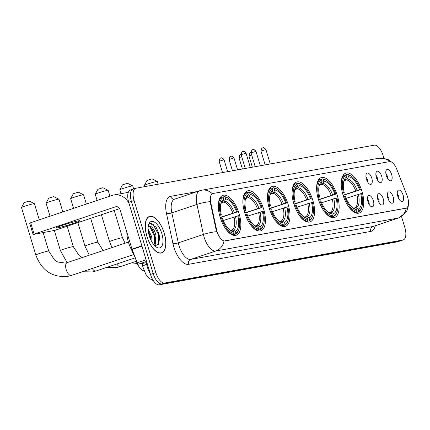 <?xml version="1.0" encoding="UTF-8"?>
<svg xmlns="http://www.w3.org/2000/svg" width="430" height="430" viewBox="0 0 430 430"><rect width="100%" height="100%" fill="white"/><g stroke="black" fill="none" stroke-linecap="round" stroke-linejoin="round"><path stroke-width="0.64" d="M263.66 209.141A21.038 9.584 71.5 0 0 247.465 190.915A21.038 9.584 71.5 0 0 244.643 212.576A21.038 9.584 71.5 0 0 260.838 230.802A21.038 9.584 71.5 0 0 263.66 209.141M337.394 195.827A21.038 9.584 71.5 0 0 321.199 177.601A21.038 9.584 71.5 0 0 318.377 199.262A21.038 9.584 71.5 0 0 334.572 217.489A21.038 9.584 71.5 0 0 337.394 195.827M312.814 200.267A21.038 9.584 71.5 0 0 296.625 182.035A21.038 9.584 71.5 0 0 293.798 203.702A21.038 9.584 71.5 0 0 309.992 221.928A21.038 9.584 71.5 0 0 312.814 200.267M288.24 204.701A21.038 9.584 71.5 0 0 272.045 186.475A21.038 9.584 71.5 0 0 269.223 208.136A21.038 9.584 71.5 0 0 285.418 226.363A21.038 9.584 71.5 0 0 288.24 204.701M239.08 213.581A21.038 9.584 71.5 0 0 222.885 195.354A21.038 9.584 71.5 0 0 220.063 217.016A21.038 9.584 71.5 0 0 236.258 235.242A21.038 9.584 71.5 0 0 239.08 213.581M361.974 191.388A21.038 9.584 71.5 0 0 345.779 173.161A21.038 9.584 71.5 0 0 342.957 194.822A21.038 9.584 71.5 0 0 359.152 213.049A21.038 9.584 71.5 0 0 361.974 191.388M376.347 177.391A5.955 2.714 -108.5 0 1 376.449 171.796A5.955 2.714 -108.5 0 1 381.727 176.418A5.955 2.714 -108.5 0 1 380.05 182.54A5.955 2.714 -108.5 0 1 376.347 177.391M377.567 180.175A3.574 1.629 71.5 0 0 377.303 177.735A3.574 1.629 71.5 0 0 375.895 175.182M366.408 179.186A5.955 2.714 -108.5 0 1 366.51 173.591A5.955 2.714 -108.5 0 1 371.789 178.213A5.955 2.714 -108.5 0 1 370.112 184.336A5.955 2.714 -108.5 0 1 366.408 179.186M367.629 181.971A3.574 1.629 71.5 0 0 367.365 179.53A3.574 1.629 71.5 0 0 365.957 176.977M386.285 175.596A5.955 2.714 -108.5 0 1 386.387 170A5.955 2.714 -108.5 0 1 391.671 174.623A5.955 2.714 -108.5 0 1 389.988 180.745A5.955 2.714 -108.5 0 1 386.285 175.596M387.505 178.38A3.574 1.629 71.5 0 0 387.242 175.94A3.574 1.629 71.5 0 0 385.834 173.387M387.822 198.036A5.955 2.714 -108.5 0 1 387.919 192.447A5.955 2.714 -108.5 0 1 393.203 197.064A5.955 2.714 -108.5 0 1 391.526 203.186A5.955 2.714 -108.5 0 1 387.822 198.036M389.042 200.821A3.574 1.629 71.5 0 0 388.779 198.38A3.574 1.629 71.5 0 0 387.371 195.827M377.884 199.832A5.955 2.714 -108.5 0 1 377.981 194.242A5.955 2.714 -108.5 0 1 383.264 198.859A5.955 2.714 -108.5 0 1 381.582 204.981A5.955 2.714 -108.5 0 1 377.884 199.832M379.104 202.616A3.574 1.629 71.5 0 0 378.835 200.176A3.574 1.629 71.5 0 0 377.433 197.623M367.94 201.627A5.955 2.714 -108.5 0 1 368.042 196.032A5.955 2.714 -108.5 0 1 373.326 200.654A5.955 2.714 -108.5 0 1 371.644 206.776A5.955 2.714 -108.5 0 1 367.94 201.627M369.166 204.411A3.574 1.629 71.5 0 0 368.897 201.971A3.574 1.629 71.5 0 0 367.489 199.418M397.761 196.241A5.955 2.714 -108.5 0 1 397.863 190.651A5.955 2.714 -108.5 0 1 403.141 195.268A5.955 2.714 -108.5 0 1 401.464 201.391A5.955 2.714 -108.5 0 1 397.761 196.241M398.981 199.025A3.574 1.629 71.5 0 0 398.717 196.585A3.574 1.629 71.5 0 0 397.309 194.032M406.995 195.381A10.718 4.88 -108.5 0 1 407.608 197.144A10.718 4.88 -108.5 0 1 406.167 208.179A10.718 4.88 -108.5 0 1 405.856 208.26L225.008 240.924A10.718 4.88 -108.5 0 1 216.612 229.765L210.807 202.815A10.718 4.88 -108.5 0 1 212.71 193.57A10.718 4.88 -108.5 0 1 213.022 193.489L389.44 161.626A10.718 4.88 -108.5 0 1 396.766 169.226L406.995 195.381M144.077 270.835A11.906 5.423 -108.5 0 1 135.563 258.419L135.536 258.29M164.249 233.103A19.248 8.767 71.5 0 0 149.43 216.424A19.248 8.767 71.5 0 0 146.845 236.247A19.248 8.767 71.5 0 0 161.669 252.926A19.248 8.767 71.5 0 0 164.249 233.103M406.264 208.109L223.987 241.026A13.889 12.341 79.8 0 1 215.855 250.98A15.878 7.229 -108.5 0 1 204.1 237.102A15.878 7.229 -108.5 0 1 203.411 234.452L196.945 204.422A15.878 7.229 -108.5 0 1 199.762 190.726L174.639 199.149A15.878 7.229 71.5 0 0 171.823 212.845L178.289 242.875A15.878 7.229 71.5 0 0 178.971 245.525A15.878 7.229 71.5 0 0 190.732 259.403L373.009 226.481A15.878 7.229 71.5 0 0 373.476 226.363L398.599 217.94A15.878 7.229 -108.5 0 1 398.132 218.058A13.889 12.341 -100.2 0 0 406.259 208.147M133.354 189.103A11.906 5.423 71.5 0 0 133.004 189.195L130.322 190.092A11.906 5.423 71.5 0 0 128.726 202.353L150.484 274.421L153.161 273.518A11.906 5.423 71.5 0 0 161.981 283.924L400.233 240.897A11.906 5.423 71.5 0 0 400.583 240.805A11.906 5.423 71.5 0 1 400.233 240.897L161.981 283.924A11.906 5.423 71.5 0 1 153.161 273.518L131.403 201.455L153.161 273.518L155.843 272.62A11.906 5.423 71.5 0 0 164.658 283.026L402.915 239.999A11.906 5.423 71.5 0 0 403.265 239.908A11.906 5.423 71.5 0 0 404.861 227.647L401.518 216.58M133.004 189.195A11.906 5.423 71.5 0 0 131.403 201.455A11.906 5.423 71.5 0 1 133.004 189.195L135.681 188.297A11.906 5.423 71.5 0 0 134.085 200.557L155.843 272.62M212.71 193.57L212.264 193.72L212.694 193.602M217.317 233.151L216.123 229.926L210.13 201.643A13.889 2.951 167.9 0 0 196.945 204.422L171.823 212.845A3.967 0.844 -12.1 0 1 166.507 213.624A19.845 9.041 -108.5 0 1 170.608 196.359L197.381 191.522M383.872 158.127L383.103 155.579A11.906 5.423 71.5 0 0 374.283 145.173L136.03 188.206A11.906 5.423 71.5 0 0 135.681 188.297M150.484 274.421A11.906 5.423 71.5 0 0 159.299 284.827L397.556 241.794A11.906 5.423 71.5 0 0 397.9 241.703L403.265 239.908M146.936 236.231A19.049 8.681 71.5 0 0 161.605 252.738A19.049 8.681 71.5 0 0 164.158 233.119A19.049 8.681 71.5 0 0 149.495 216.612A19.049 8.681 71.5 0 0 146.936 236.231M126.818 232.066A19.845 9.041 71.5 0 0 128.489 242.364A19.845 9.041 71.5 0 0 133.515 253.125M148.108 229.056L151.682 236.667L152.107 242.289M148.259 231.034L150.618 237.021L151.064 239.854L150.522 237.247L148.275 231.2M148.35 225.675L151.656 226.965A9.922 4.52 71.5 0 0 149.043 226.395A9.922 4.52 71.5 0 0 148.167 226.949M151.656 226.965C153.531 228.588 154.956 231.351 155.94 235.242L155.466 244.095L154.392 245.374M148.678 226.556L150.86 227.551L152.408 229.448L154.875 235.597L155.316 238.424L154.053 244.998M154.8 245.793L158.632 244.278L159.632 237.774L159.062 234.318L156.106 227.148L149.914 223.304L148.484 225.073M161.825 233.544A13.889 6.326 71.5 0 0 154.918 222.396A13.889 6.326 71.5 0 0 148.683 224.39A13.889 6.326 71.5 0 0 149.269 235.812A13.889 6.326 71.5 0 0 156.273 247.024A13.889 6.326 71.5 0 0 161.825 233.544M150.296 223.143L153.188 224.379L158.503 234.57L158.756 244.052M150.022 226.922L154.246 236L154.886 243.294M148.613 233.237L150.247 238.564M156.069 227.088L159.03 234.393L159.654 238.005M152.086 228.959L154.778 235.817L155.354 239.016M144.399 185.346L147.049 180.423L152.053 178.842L157.294 181.455A6.746 0.398 163.2 0 0 156.547 181.514A6.746 0.398 163.2 0 0 149.409 183.449A6.746 0.398 163.2 0 0 144.399 185.346A6.746 0.398 163.2 0 0 144.394 185.373L144.776 186.625M342.371 193.032L343.403 192.742A18.893 8.605 71.5 0 1 346.15 175.311L346.677 177.069A17.066 7.772 71.5 0 0 344.032 180.466A17.066 7.772 71.5 0 0 344.231 192.592L342.533 193.328M345.548 174.951L347.042 174.451L347.94 174.988A18.893 8.605 71.5 0 1 351.482 176.316A18.893 8.605 71.5 0 1 360.388 189.673L359.555 189.823A17.066 7.772 71.5 0 0 348.472 176.741L347.478 178.987L346.462 179.944L344.274 180.675M343.07 195.182L359.555 189.823M360.388 189.673L343.151 195.446M347.671 205.293A19.683 8.965 71.5 0 0 356.551 212.205L356.991 211.221A18.893 8.605 71.5 0 1 344.548 196.531L343.516 196.822M355.137 212.683L356.551 212.205M346.15 175.311L345.247 174.774A19.683 8.965 71.5 0 0 341.291 186.265M345.247 174.774L342.995 175.526M351.482 176.316L350.772 175.832A19.683 8.965 71.5 0 0 347.042 174.451M344.548 196.531L345.376 196.386A17.066 7.772 71.5 0 0 353.352 208.27A17.066 7.772 71.5 0 0 356.459 209.464L356.991 211.221M344.231 192.592L343.403 192.742M348.472 176.741L347.94 174.988M356.459 209.464L352.487 207.62M344.666 180.267L345.682 179.31L346.677 177.069M361.802 207.093A18.893 8.605 71.5 0 1 358.781 210.893L358.346 211.882A19.683 8.965 71.5 0 0 361.522 207.905L361.802 207.093A18.893 8.605 71.5 0 0 361.533 193.468L346.139 198.327M358.346 211.882L355.502 212.834M358.781 210.893L358.254 209.141A17.066 7.772 71.5 0 0 360.7 193.618M353.971 208.05L356.212 207.916L358.254 209.141M158.143 184.212L157.315 181.471A6.746 0.398 163.2 0 0 157.294 181.455M119.819 189.786L122.469 184.862L127.473 183.282L132.714 185.889A6.746 0.398 163.2 0 0 131.972 185.953A6.746 0.398 163.2 0 0 124.834 187.888A6.746 0.398 163.2 0 0 119.819 189.786A6.746 0.398 163.2 0 0 119.814 189.813L120.986 193.688M317.791 197.472L318.823 197.182A18.893 8.605 71.5 0 1 321.57 179.751L322.097 181.508A17.066 7.772 71.5 0 0 319.452 184.905A17.066 7.772 71.5 0 0 319.651 197.031L317.953 197.768M320.968 179.391L322.462 178.891L323.365 179.428A18.893 8.605 71.5 0 1 326.902 180.756A18.893 8.605 71.5 0 1 335.808 194.113L334.975 194.263A17.066 7.772 71.5 0 0 323.892 181.18L322.898 183.427L321.882 184.384L319.694 185.115M318.49 199.622L334.975 194.263M335.808 194.113L318.571 199.885M323.091 209.732A19.683 8.965 71.5 0 0 331.971 216.645L332.411 215.661A18.893 8.605 71.5 0 1 319.968 200.971L318.936 201.261M330.557 217.123L331.971 216.645M321.57 179.751L320.667 179.213A19.683 8.965 71.5 0 0 316.711 190.705M320.667 179.213L318.42 179.966M326.902 180.756L326.193 180.272A19.683 8.965 71.5 0 0 322.462 178.891M319.968 200.971L320.796 200.821A17.066 7.772 71.5 0 0 328.778 212.71A17.066 7.772 71.5 0 0 331.879 213.903L332.411 215.661M319.651 197.031L318.823 197.182M323.892 181.18L323.365 179.428M331.879 213.903L327.907 212.06M320.087 184.706L321.102 183.75L322.097 181.508M337.222 211.533A18.893 8.605 71.5 0 1 334.207 215.333L333.766 216.322A19.683 8.965 71.5 0 0 336.943 212.345L337.222 211.533A18.893 8.605 71.5 0 0 336.953 197.907L321.565 202.767M333.766 216.322L330.923 217.274M334.207 215.333L333.675 213.581A17.066 7.772 71.5 0 0 336.12 198.053M329.391 212.49L331.632 212.355L333.675 213.581M133.66 188.974L132.736 185.91A6.746 0.398 163.2 0 0 132.714 185.889M95.24 194.226L97.895 189.297L102.894 187.722L108.14 190.329A6.746 0.398 163.2 0 0 107.392 190.388A6.746 0.398 163.2 0 0 100.255 192.328A6.746 0.398 163.2 0 0 95.24 194.226A6.746 0.398 163.2 0 0 95.234 194.247L97.11 200.45M293.212 201.906L294.244 201.622A18.893 8.605 71.5 0 1 296.99 184.19L297.522 185.943A17.066 7.772 71.5 0 0 294.878 189.345A17.066 7.772 71.5 0 0 295.071 201.471L293.378 202.207M296.388 183.83L297.882 183.325L298.786 183.868A18.893 8.605 71.5 0 1 302.322 185.19A18.893 8.605 71.5 0 1 311.229 198.552L310.395 198.703A17.066 7.772 71.5 0 0 299.312 185.62L298.318 187.862L297.302 188.824L295.114 189.555M293.91 204.062L310.395 198.703M311.229 198.552L293.996 204.325M298.511 214.172A19.683 8.965 71.5 0 0 307.391 221.084L307.832 220.095A18.893 8.605 71.5 0 1 295.388 205.411L294.356 205.701M305.977 221.557L307.391 221.084M296.99 184.19L296.093 183.653A19.683 8.965 71.5 0 0 292.131 195.145M296.093 183.653L293.84 184.405M302.322 185.19L301.613 184.712A19.683 8.965 71.5 0 0 297.882 183.325M295.388 205.411L296.216 205.26A17.066 7.772 71.5 0 0 304.198 217.15A17.066 7.772 71.5 0 0 307.3 218.343L307.832 220.095M295.071 201.471L294.244 201.622M299.312 185.62L298.786 183.868M307.3 218.343L303.333 216.5M295.507 189.146L296.523 188.189L297.522 185.943M312.642 215.973A18.893 8.605 71.5 0 1 309.627 219.773L309.186 220.762A19.683 8.965 71.5 0 0 312.363 216.784L312.642 215.973A18.893 8.605 71.5 0 0 312.373 202.342L296.985 207.206M309.186 220.762L306.348 221.713M309.627 219.773L309.095 218.021A17.066 7.772 71.5 0 0 311.54 202.492M304.811 216.93L307.052 216.795L309.095 218.021M109.908 196.161L108.156 190.35A6.746 0.398 163.2 0 0 108.14 190.329M70.66 198.665L73.315 193.736L78.319 192.162L83.56 194.768A6.746 0.398 163.2 0 0 82.813 194.828A6.746 0.398 163.2 0 0 75.675 196.768A6.746 0.398 163.2 0 0 70.66 198.665A6.746 0.398 163.2 0 0 70.66 198.687L73.573 208.34M268.632 206.346L269.664 206.056A18.893 8.605 71.5 0 1 272.41 188.63L272.942 190.382A17.066 7.772 71.5 0 0 270.298 193.785A17.066 7.772 71.5 0 0 270.497 205.911L268.798 206.647M271.808 188.27L273.308 187.765L274.206 188.302A18.893 8.605 71.5 0 1 277.748 189.63A18.893 8.605 71.5 0 1 286.649 202.992L285.821 203.143A17.066 7.772 71.5 0 0 274.738 190.06L273.738 192.301L272.722 193.258L270.534 193.994M269.33 208.502L285.821 203.143M286.649 202.992L269.416 208.765M273.931 218.612A19.683 8.965 71.5 0 0 282.811 225.524L283.252 224.535A18.893 8.605 71.5 0 1 270.809 209.851L269.777 210.141M281.397 225.997L282.811 225.524M272.41 188.63L271.513 188.093A19.683 8.965 71.5 0 0 267.557 199.584M271.513 188.093L269.261 188.845M277.748 189.63L277.033 189.152A19.683 8.965 71.5 0 0 273.308 187.765M270.809 209.851L271.642 209.7A17.066 7.772 71.5 0 0 279.618 221.59A17.066 7.772 71.5 0 0 282.725 222.783L283.252 224.535M270.497 205.911L269.664 206.056M274.738 190.06L274.206 188.302M282.725 222.783L278.753 220.934M270.932 193.586L271.948 192.629L272.942 190.382M288.062 220.413A18.893 8.605 71.5 0 1 285.047 224.213L284.606 225.202A19.683 8.965 71.5 0 0 287.788 221.224L288.062 220.413A18.893 8.605 71.5 0 0 287.794 206.782L272.405 211.646M284.606 225.202L281.768 226.153M285.047 224.213L284.515 222.455A17.066 7.772 71.5 0 0 286.966 206.932M280.231 221.369L282.472 221.235L284.515 222.455M86.371 204.051L83.576 194.79A6.746 0.398 163.2 0 0 83.56 194.768M46.085 203.1L48.735 198.176L53.739 196.601L58.98 199.208A6.746 0.398 163.2 0 0 58.233 199.267A6.746 0.398 163.2 0 0 51.095 201.208A6.746 0.398 163.2 0 0 46.085 203.1A6.746 0.398 163.2 0 0 46.08 203.127L50.036 216.231M244.052 210.786L245.084 210.496A18.893 8.605 71.5 0 1 247.83 193.07L248.363 194.822A17.066 7.772 71.5 0 0 245.718 198.225A17.066 7.772 71.5 0 0 245.917 210.345L244.219 211.082M247.228 192.71L248.728 192.205L249.626 192.742A18.893 8.605 71.5 0 1 253.168 194.07A18.893 8.605 71.5 0 1 262.069 207.432L261.241 207.577A17.066 7.772 71.5 0 0 250.158 194.5L249.158 196.741L248.148 197.698L245.96 198.434M244.751 212.941L261.241 207.577M262.069 207.432L244.837 213.205M249.357 223.052A19.683 8.965 71.5 0 0 258.236 229.964L258.672 228.975A18.893 8.605 71.5 0 1 246.229 214.291L245.202 214.581M256.817 230.437L258.236 229.964M247.83 193.07L246.933 192.527A19.683 8.965 71.5 0 0 242.977 204.024M246.933 192.527L244.681 193.285M253.168 194.07L252.453 193.591A19.683 8.965 71.5 0 0 248.728 192.205M246.229 214.291L247.062 214.14A17.066 7.772 71.5 0 0 255.038 226.024A17.066 7.772 71.5 0 0 258.145 227.223L258.672 228.975M245.917 210.345L245.084 210.496M250.158 194.5L249.626 192.742M258.145 227.223L254.173 225.374M246.352 198.026L247.368 197.064L248.363 194.822M263.482 224.847A18.893 8.605 71.5 0 1 260.467 228.652L260.026 229.642A19.683 8.965 71.5 0 0 263.208 225.664L263.482 224.847A18.893 8.605 71.5 0 0 263.214 211.221L247.825 216.086M260.026 229.642L257.188 230.593M260.467 228.652L259.94 226.895A17.066 7.772 71.5 0 0 262.386 211.372M255.656 225.809L257.898 225.675L259.94 226.895M62.834 211.942L58.996 199.23A6.746 0.398 163.2 0 0 58.98 199.208M21.505 207.54L24.155 202.616L29.159 201.036L34.4 203.648A6.746 0.398 163.2 0 0 33.653 203.707A6.746 0.398 163.2 0 0 26.515 205.648A6.746 0.398 163.2 0 0 21.505 207.54A6.746 0.398 163.2 0 0 21.5 207.566L35.814 254.979A6.746 0.398 -16.8 0 1 40.646 253.114A6.746 0.398 -16.8 0 1 47.966 251.12A6.746 0.398 -16.8 0 1 48.735 251.077L54.562 260.01L57.717 262.01L65.408 263.085L67.102 262.649L60.393 250.54A6.746 0.398 -16.8 0 1 65.226 248.674A6.746 0.398 -16.8 0 1 72.546 246.68A6.746 0.398 -16.8 0 1 73.31 246.637L79.136 255.571L82.275 257.559M219.477 215.226L220.504 214.935A18.893 8.605 71.5 0 1 223.256 197.504L223.783 199.262A17.066 7.772 71.5 0 0 221.138 202.659A17.066 7.772 71.5 0 0 221.337 214.785L219.639 215.521M222.649 197.144L224.148 196.644L225.046 197.182A18.893 8.605 71.5 0 1 228.588 198.509A18.893 8.605 71.5 0 1 237.489 211.866L236.661 212.017A17.066 7.772 71.5 0 0 225.578 198.939L224.584 201.181L223.568 202.138L221.38 202.874M220.176 217.376L236.661 212.017M131.634 250.007A21.828 9.944 71.5 0 0 135.127 257.248M237.489 211.866L220.257 217.644M224.777 227.492A19.683 8.965 71.5 0 0 233.657 234.404L234.097 233.415A18.893 8.605 71.5 0 1 221.649 218.73L220.622 219.02M232.243 234.877L233.657 234.404M223.256 197.504L222.353 196.967A19.683 8.965 71.5 0 0 218.397 208.464M222.353 196.967L220.101 197.725M228.588 198.509L227.878 198.031A19.683 8.965 71.5 0 0 224.148 196.644M221.649 218.73L222.482 218.58A17.066 7.772 71.5 0 0 230.458 230.464A17.066 7.772 71.5 0 0 233.565 231.662L234.097 233.415M221.337 214.785L220.504 214.935M225.578 198.939L225.046 197.182M233.565 231.662L229.593 229.814M221.773 202.46L222.788 201.503L223.783 199.262M238.908 229.287A18.893 8.605 71.5 0 1 235.887 233.092L235.452 234.081A19.683 8.965 71.5 0 0 238.628 230.098L238.908 229.287A18.893 8.605 71.5 0 0 238.639 215.661L223.245 220.525M235.452 234.081L232.608 235.033M235.887 233.092L235.361 231.335A17.066 7.772 71.5 0 0 237.806 215.812M231.077 230.244L233.318 230.109L235.361 231.335M39.297 219.832L34.416 203.664A6.746 0.398 163.2 0 0 34.4 203.648M57.104 228.002A12.701 0.747 163.2 0 0 70.885 224.245A12.701 0.747 163.2 0 0 79.98 220.735A12.701 0.747 163.2 0 0 78.54 220.816A12.701 0.747 163.2 0 0 64.758 224.573A12.701 0.747 163.2 0 0 55.663 228.077A12.701 0.747 163.2 0 0 57.104 228.002M146.565 261.451L138.621 264.117L146.92 262.617M129.145 203.75A15.878 14.104 -100.2 0 0 113.826 194.983A15.878 14.104 -100.2 0 0 112.069 195.435L30.664 222.724L34.099 234.103L115.503 206.814A3.967 3.526 79.8 0 1 115.944 206.701A3.967 3.526 79.8 0 1 119.997 209.485L131.972 249.142L141.852 245.831M34.099 234.103L33.099 234.517L29.665 223.138L30.664 222.724M33.099 234.517L54.911 230.346L119.647 208.641M138.621 264.117A1.983 0.903 -108.5 0 1 137.267 262.708L132.085 249.47A1.983 0.903 -108.5 0 1 131.972 249.142M210.807 202.815L210.324 202.976M216.612 229.765L216.123 229.926M225.008 240.924L224.68 241.031M405.856 208.26L405.522 208.373M188.523 264.321A3.967 3.526 79.8 0 1 190.732 259.403L215.855 250.98L398.132 218.058L373.009 226.481A3.967 3.526 79.8 0 0 370.805 231.399L188.523 264.321A19.845 9.041 -108.5 0 1 173.827 246.976A19.845 9.041 -108.5 0 1 172.973 243.654L166.507 213.624M212.269 193.72A13.889 12.341 -100.2 0 0 201.767 190.21L199.762 190.726M201.767 190.21L379.11 158.181A13.889 12.341 79.8 0 1 389.532 161.615M216.666 231.668A13.889 2.951 167.9 0 0 203.411 234.452L178.289 242.875A3.967 0.844 -12.1 0 1 172.973 243.654M375.266 225.761A19.845 9.041 -108.5 0 1 370.805 231.399M164.658 283.026L159.299 284.827M402.915 239.999L397.556 241.794M134.085 200.557L128.726 202.353M174.65 199.144A3.967 3.526 79.8 0 1 170.608 196.359M146.281 262.73L146.63 264.348A15.878 7.229 71.5 0 0 147.318 267.003A15.878 7.229 71.5 0 0 150.393 274.114M147.366 264.101L146.63 264.348A7.939 1.688 167.9 0 0 142.803 266.697L142.11 263.482M355.766 190.925A14.684 6.692 71.5 0 0 346.462 179.944M352.519 207.647A15.265 6.955 71.5 0 0 354.417 208.238M345.682 179.31A15.265 6.955 71.5 0 0 343.747 181.465M357.217 190.479A15.265 6.955 71.5 0 0 347.478 178.987M356.212 207.916A15.265 6.955 71.5 0 0 358.362 194.274M354.858 207.754A14.684 6.692 71.5 0 0 356.911 194.72M331.186 195.365A14.684 6.692 71.5 0 0 321.882 184.384M327.945 212.087A15.265 6.955 71.5 0 0 329.837 212.678M321.102 183.75A15.265 6.955 71.5 0 0 319.167 185.905M332.637 194.919A15.265 6.955 71.5 0 0 322.898 183.427M331.632 212.355A15.265 6.955 71.5 0 0 333.782 198.714M330.278 212.194A14.684 6.692 71.5 0 0 332.331 199.16M111.993 247.599L109.553 241.66A6.746 0.398 -16.8 0 1 114.38 239.8A6.746 0.398 -16.8 0 1 121.706 237.801A6.746 0.398 -16.8 0 1 122.469 237.758L125.092 243.208M306.612 199.805A14.684 6.692 71.5 0 0 297.302 188.824M303.365 216.526A15.265 6.955 71.5 0 0 305.257 217.118M296.523 188.189A15.265 6.955 71.5 0 0 294.588 190.345M308.057 199.359A15.265 6.955 71.5 0 0 298.318 187.862M307.052 216.795A15.265 6.955 71.5 0 0 309.202 203.153M305.698 216.629A14.684 6.692 71.5 0 0 307.756 203.594M136.353 261.268L120.545 266.568A6.746 3.074 -108.5 0 1 120.346 266.616A6.746 3.074 -108.5 0 1 116.82 264.015M89.327 255.2L84.973 246.1A6.746 0.398 -16.8 0 1 89.806 244.235A6.746 0.398 -16.8 0 1 97.126 242.24A6.746 0.398 -16.8 0 1 97.889 242.197L103.087 250.588M282.032 204.245A14.684 6.692 71.5 0 0 272.722 193.258M278.785 220.966A15.265 6.955 71.5 0 0 280.683 221.557M271.948 192.629A15.265 6.955 71.5 0 0 270.008 194.785M283.477 203.799A15.265 6.955 71.5 0 0 273.738 192.301M282.472 221.235A15.265 6.955 71.5 0 0 284.622 207.593M281.123 221.068A14.684 6.692 71.5 0 0 283.177 208.034M135.348 257.801L95.965 271.007A6.746 3.074 -108.5 0 1 95.772 271.056A6.746 3.074 -108.5 0 1 92.246 268.454M257.452 208.684A14.684 6.692 71.5 0 0 248.148 197.698M254.205 225.401A15.265 6.955 71.5 0 0 256.103 225.997M247.368 197.064A15.265 6.955 71.5 0 0 245.428 199.224M258.903 208.238A15.265 6.955 71.5 0 0 249.158 196.741M257.898 225.675A15.265 6.955 71.5 0 0 260.048 212.028M256.543 225.508A14.684 6.692 71.5 0 0 258.597 212.474M133.639 254.576L71.391 275.442A6.746 3.074 -108.5 0 1 71.192 275.496A6.746 3.074 -108.5 0 1 66.193 269.599A6.746 3.074 -108.5 0 1 67.102 262.649L128.409 242.095M232.872 213.119A14.684 6.692 71.5 0 0 223.568 202.138M229.625 229.84A15.265 6.955 71.5 0 0 231.523 230.437M222.788 201.503A15.265 6.955 71.5 0 0 220.848 203.659M234.323 212.678A15.265 6.955 71.5 0 0 224.584 201.181M233.318 230.109A15.265 6.955 71.5 0 0 235.468 216.467M231.963 229.948A14.684 6.692 71.5 0 0 234.017 216.913M250.663 152.704A2.58 2.29 79.8 0 1 250.953 152.628A2.58 2.29 79.8 0 1 250.98 152.623L250.599 152.72C250.76 153.488 250.045 150.817 248.938 155.913L251.663 154.934M240.725 154.499A2.58 2.29 79.8 0 1 241.01 154.424A2.58 2.29 79.8 0 1 241.042 154.418L240.66 154.515C240.822 155.284 240.101 152.612 238.999 157.708L241.725 156.73M233.71 158.03L234.001 158.014C232.302 156.235 231.324 155.638 231.071 156.219A2.58 2.29 79.8 0 1 233.71 158.03L229.061 159.503L232.469 170.791M230.786 156.294A2.58 2.29 79.8 0 1 231.071 156.219L230.722 156.31C230.883 157.079 230.163 154.408 229.061 159.503M223.767 159.826L224.062 159.809C222.364 158.03 221.385 157.434 221.133 158.014A2.58 2.29 79.8 0 1 223.767 159.826L219.123 161.298L222.53 172.586M220.848 158.089A2.58 2.29 79.8 0 1 221.133 158.014L220.783 158.106C220.945 158.874 220.225 156.203 219.123 161.298M265.632 149.629L265.928 149.613C264.23 147.839 263.251 147.243 262.999 147.823A2.58 2.29 79.8 0 1 265.632 149.629L260.988 151.107L265.149 164.889M262.714 147.893A2.58 2.29 79.8 0 1 262.999 147.823L262.649 147.909C262.811 148.683 262.09 146.006 260.988 151.107M255.694 151.424L255.99 151.408C254.286 149.635 253.313 149.033 253.06 149.619A2.58 2.29 79.8 0 1 255.694 151.424L251.05 152.903L255.21 166.684M252.775 149.688A2.58 2.29 79.8 0 1 253.06 149.619L252.711 149.704C252.872 150.478 252.152 147.802 251.05 152.903M245.756 153.22L246.046 153.204C244.347 151.43 243.375 150.828 243.122 151.414A2.58 2.29 79.8 0 1 245.756 153.22L241.112 154.698L245.272 168.474M242.837 151.484A2.58 2.29 79.8 0 1 243.122 151.414L242.773 151.5C242.934 152.274 242.214 149.597 241.112 154.698M115.503 206.814L116.396 206.653M141.948 246.164L132.085 249.47M137.267 262.708L146.055 259.758M406.167 208.179L405.834 208.292M379.11 158.181L387.984 159.412L392.38 162.642M408.5 203.266L408.167 207.083L406.812 210.872L405.716 212.667L398.599 217.94M153.44 280.785L149.054 278.237L145.845 274.34L142.803 266.697M160.411 253.141L161.605 252.738M148.302 217.016L149.495 216.612M343.737 181.508L344.887 180.175M319.157 185.948L320.307 184.615M109.553 241.66L101.426 214.753M294.577 190.388L295.727 189.055M122.469 237.758L114.224 210.458M137.213 263.45L131.553 262.875M120.545 266.568L116.96 267.487L106.973 267.315M84.973 246.1L77.889 222.643M269.997 194.828L271.147 193.495M97.889 242.197L90.692 218.349M95.965 271.007L92.385 271.927L82.393 271.755M60.393 250.54L54.352 230.523M245.417 199.262L246.573 197.929M73.31 246.637L67.155 226.239M71.391 275.442L67.806 276.361C52.352 277.721 41.694 270.594 35.814 254.979M220.843 203.702L221.993 202.369M48.735 251.077L43.188 232.721M248.938 155.913L252.345 167.2M238.999 157.708L242.407 168.995M234.001 158.014L237.58 169.866M224.062 159.809L227.642 171.661M265.928 149.613L270.26 163.964M255.99 151.408L260.322 165.76M246.046 153.204L250.378 167.555M113.826 194.983L128.291 192.371"/></g></svg>
